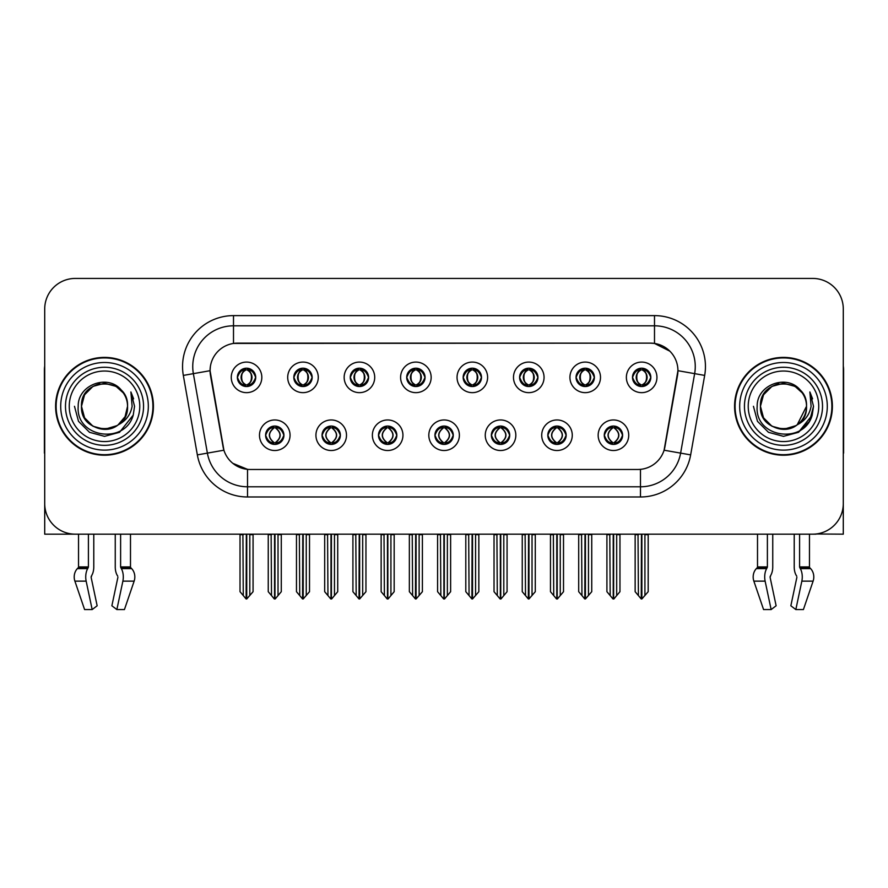 <?xml version="1.0" encoding="UTF-8"?>
<svg xmlns="http://www.w3.org/2000/svg" width="888" height="888" viewBox="0 0 888 888"><rect width="100%" height="100%" fill="white"/><g stroke="black" fill="none" stroke-linecap="round" stroke-linejoin="round"><path stroke-width="1.33" d="M237.374 377.367A9.169 9.169 0 0 0 246.542 386.535A9.169 9.169 0 0 0 255.711 377.367A9.169 9.169 0 0 0 246.542 368.198A9.169 9.169 0 0 0 237.374 377.367L237.462 377.367C239.36 382.484 241.736 384.959 244.6 384.77L243.978 386.169M231.257 377.367A15.285 15.285 0 0 0 246.542 392.651A15.285 15.285 0 0 0 261.827 377.367A15.285 15.285 0 0 0 246.542 362.082A15.285 15.285 0 0 0 231.257 377.367M378.488 435.242A9.169 9.169 0 0 0 387.656 444.411A9.169 9.169 0 0 0 396.825 435.242A9.169 9.169 0 0 0 387.656 426.062A9.169 9.169 0 0 0 378.488 435.242L378.577 435.242C380.308 440.171 382.695 442.646 385.714 442.646L386.802 442.646C380.741 437.706 380.741 432.767 386.802 427.827L385.714 427.827C382.75 427.772 380.364 430.236 378.577 435.242M372.372 435.242A15.285 15.285 0 0 0 387.656 450.516A15.285 15.285 0 0 0 402.941 435.242A15.285 15.285 0 0 0 387.656 419.957A15.285 15.285 0 0 0 372.372 435.242M322.044 435.242A9.169 9.169 0 0 0 331.213 444.411A9.169 9.169 0 0 0 340.382 435.242A9.169 9.169 0 0 0 331.213 426.062A9.169 9.169 0 0 0 322.044 435.242L322.122 435.242C323.865 440.171 326.251 442.646 329.27 442.646L330.358 442.646C324.298 437.706 324.298 432.767 330.358 427.827L329.27 427.827C326.296 427.772 323.92 430.236 322.122 435.242M315.928 435.242A15.285 15.285 0 0 0 331.213 450.516A15.285 15.285 0 0 0 346.498 435.242A15.285 15.285 0 0 0 331.213 419.957A15.285 15.285 0 0 0 315.928 435.242M547.818 435.242A9.169 9.169 0 0 0 556.998 444.411A9.169 9.169 0 0 0 566.167 435.242A9.169 9.169 0 0 0 556.998 426.062A9.169 9.169 0 0 0 547.818 435.242L547.907 435.242C549.65 440.171 552.025 442.646 555.056 442.646L556.143 442.646C550.072 437.706 550.072 432.767 556.143 427.827L555.056 427.827C552.081 427.772 549.694 430.236 547.907 435.242M541.713 435.242A15.285 15.285 0 0 0 556.998 450.516A15.285 15.285 0 0 0 572.272 435.242A15.285 15.285 0 0 0 556.998 419.957A15.285 15.285 0 0 0 541.713 435.242M463.159 377.367A9.169 9.169 0 0 0 472.327 386.535A9.169 9.169 0 0 0 481.496 377.367A9.169 9.169 0 0 0 472.327 368.198A9.169 9.169 0 0 0 463.159 377.367L463.236 377.367C465.134 382.484 467.521 384.959 470.385 384.77L469.763 386.169M457.043 377.367A15.285 15.285 0 0 0 472.327 392.651A15.285 15.285 0 0 0 487.612 377.367A15.285 15.285 0 0 0 472.327 362.082A15.285 15.285 0 0 0 457.043 377.367M576.046 377.367A9.169 9.169 0 0 0 585.214 386.535A9.169 9.169 0 0 0 594.383 377.367A9.169 9.169 0 0 0 585.214 368.198A9.169 9.169 0 0 0 576.046 377.367L576.134 377.367C578.033 382.484 580.408 384.959 583.272 384.77L582.65 386.169M569.93 377.367A15.285 15.285 0 0 0 585.214 392.651A15.285 15.285 0 0 0 600.499 377.367A15.285 15.285 0 0 0 585.214 362.082A15.285 15.285 0 0 0 569.93 377.367M265.601 435.242A9.169 9.169 0 0 0 274.769 444.411A9.169 9.169 0 0 0 283.938 435.242A9.169 9.169 0 0 0 274.769 426.062A9.169 9.169 0 0 0 265.601 435.242L265.679 435.242C267.421 440.171 269.797 442.646 272.827 442.646L273.915 442.646C267.843 437.706 267.843 432.767 273.915 427.827L272.827 427.827C269.852 427.772 267.477 430.236 265.679 435.242M259.485 435.242A15.285 15.285 0 0 0 274.769 450.516A15.285 15.285 0 0 0 290.054 435.242A15.285 15.285 0 0 0 274.769 419.957A15.285 15.285 0 0 0 259.485 435.242M406.704 377.367A9.169 9.169 0 0 0 415.884 386.535A9.169 9.169 0 0 0 425.052 377.367A9.169 9.169 0 0 0 415.884 368.198A9.169 9.169 0 0 0 406.704 377.367L406.793 377.367C408.691 382.484 411.077 384.959 413.941 384.77L413.32 386.169M400.599 377.367A15.285 15.285 0 0 0 415.884 392.651A15.285 15.285 0 0 0 431.157 377.367A15.285 15.285 0 0 0 415.884 362.082A15.285 15.285 0 0 0 400.599 377.367M293.817 377.367A9.169 9.169 0 0 0 302.986 386.535A9.169 9.169 0 0 0 312.154 377.367A9.169 9.169 0 0 0 302.986 368.198A9.169 9.169 0 0 0 293.817 377.367L293.906 377.367C295.804 382.484 298.179 384.959 301.043 384.77L300.421 386.169M287.701 377.367A15.285 15.285 0 0 0 302.986 392.651A15.285 15.285 0 0 0 318.27 377.367A15.285 15.285 0 0 0 302.986 362.082A15.285 15.285 0 0 0 287.701 377.367M350.261 377.367A9.169 9.169 0 0 0 359.429 386.535A9.169 9.169 0 0 0 368.609 377.367A9.169 9.169 0 0 0 359.429 368.198A9.169 9.169 0 0 0 350.261 377.367L350.349 377.367C352.247 382.484 354.634 384.959 357.498 384.77L356.865 386.169M344.156 377.367A15.285 15.285 0 0 0 359.429 392.651A15.285 15.285 0 0 0 374.714 377.367A15.285 15.285 0 0 0 359.429 362.082A15.285 15.285 0 0 0 344.156 377.367M491.375 435.242A9.169 9.169 0 0 0 500.543 444.411A9.169 9.169 0 0 0 509.712 435.242A9.169 9.169 0 0 0 500.543 426.062A9.169 9.169 0 0 0 491.375 435.242L491.464 435.242C493.195 440.171 495.582 442.646 498.612 442.646L499.7 442.646C493.628 437.706 493.628 432.767 499.7 427.827L498.612 427.827C495.637 427.772 493.251 430.236 491.464 435.242M485.259 435.242A15.285 15.285 0 0 0 500.543 450.516A15.285 15.285 0 0 0 515.828 435.242A15.285 15.285 0 0 0 500.543 419.957A15.285 15.285 0 0 0 485.259 435.242M434.931 435.242A9.169 9.169 0 0 0 444.1 444.411A9.169 9.169 0 0 0 453.269 435.242A9.169 9.169 0 0 0 444.1 426.062A9.169 9.169 0 0 0 434.931 435.242L435.02 435.242C436.752 440.171 439.138 442.646 442.169 442.646L443.245 442.646C437.185 437.706 437.185 432.767 443.245 427.827L442.169 427.827C439.194 427.772 436.807 430.236 435.02 435.242M428.815 435.242A15.285 15.285 0 0 0 444.1 450.516A15.285 15.285 0 0 0 459.385 435.242A15.285 15.285 0 0 0 444.1 419.957A15.285 15.285 0 0 0 428.815 435.242M632.489 377.367A9.169 9.169 0 0 0 641.658 386.535A9.169 9.169 0 0 0 650.826 377.367A9.169 9.169 0 0 0 641.658 368.198A9.169 9.169 0 0 0 632.489 377.367L632.578 377.367C634.476 382.484 636.851 384.959 639.715 384.77L639.094 386.169M626.373 377.367A15.285 15.285 0 0 0 641.658 392.651A15.285 15.285 0 0 0 656.942 377.367A15.285 15.285 0 0 0 641.658 362.082A15.285 15.285 0 0 0 626.373 377.367M519.602 377.367A9.169 9.169 0 0 0 528.771 386.535A9.169 9.169 0 0 0 537.939 377.367A9.169 9.169 0 0 0 528.771 368.198A9.169 9.169 0 0 0 519.602 377.367L519.691 377.367C521.589 382.484 523.964 384.959 526.828 384.77L526.207 386.169M513.486 377.367A15.285 15.285 0 0 0 528.771 392.651A15.285 15.285 0 0 0 544.055 377.367A15.285 15.285 0 0 0 528.771 362.082A15.285 15.285 0 0 0 513.486 377.367M604.273 435.242A9.169 9.169 0 0 0 613.442 444.411A9.169 9.169 0 0 0 622.61 435.242A9.169 9.169 0 0 0 613.442 426.062A9.169 9.169 0 0 0 604.273 435.242L604.351 435.242C606.093 440.171 608.469 442.646 611.499 442.646L612.587 442.646C606.515 437.706 606.515 432.767 612.587 427.827L611.499 427.827C608.524 427.772 606.149 430.236 604.351 435.242M598.157 435.242A15.285 15.285 0 0 0 613.442 450.516A15.285 15.285 0 0 0 628.726 435.242A15.285 15.285 0 0 0 613.442 419.957A15.285 15.285 0 0 0 598.157 435.242M210.068 370.64A27.506 27.506 0 0 0 210.489 375.413L223.066 446.742A27.506 27.506 0 0 0 250.15 469.475L637.85 469.475A27.506 27.506 0 0 0 664.934 446.742L677.511 375.413A27.506 27.506 0 0 0 650.427 343.134L237.573 343.134A27.506 27.506 0 0 0 210.068 370.64L210.367 366.566M816.094 533.988L843.289 534.165L843.289 309.002A30.569 30.569 0 0 0 812.731 278.432L75.269 278.432A30.569 30.569 0 0 0 44.711 309.002L44.711 534.165L78.533 534.165L78.533 566.933L88.412 566.933L87.69 568.62A11.211 5.905 90 0 0 86.158 581.14L92.174 609.568L97.147 605.771L91.131 577.344L91.819 575.28A11.211 5.905 90 0 0 93.784 566.933L93.784 534.165L115.251 534.165L115.251 566.933A11.211 5.905 -90 0 0 117.205 575.28L117.749 576.201L117.205 575.28M117.893 577.344L111.877 605.771L116.861 609.568L122.877 581.14A11.211 5.905 -90 0 0 121.334 568.62L120.613 566.933L130.492 566.933L130.492 534.165L137.118 534.165M750.882 534.165L757.508 534.165L757.508 566.933L767.387 566.933L766.666 568.62A11.211 5.905 90 0 0 765.123 581.14L771.139 609.568L776.123 605.771L770.107 577.344L770.795 575.28A11.211 5.905 90 0 0 772.749 566.933L772.749 534.165L794.216 534.165L794.216 566.933A11.211 5.905 -90 0 0 796.181 575.28L796.725 576.201L796.181 575.28M796.869 577.344L790.853 605.771L795.826 609.568L801.842 581.14A11.211 5.905 -90 0 0 800.31 568.62L799.589 566.933L809.468 566.933L809.468 534.165L816.094 534.165M55.611 406.304A48.907 48.907 0 0 0 104.518 455.211A48.907 48.907 0 0 0 153.424 406.304A48.907 48.907 0 0 0 104.518 357.398A48.907 48.907 0 0 0 55.611 406.304M734.576 406.304A48.907 48.907 0 0 0 783.482 455.211A48.907 48.907 0 0 0 832.389 406.304A48.907 48.907 0 0 0 783.482 357.398A48.907 48.907 0 0 0 734.576 406.304M233.5 315.617L654.5 315.617A50.938 50.938 0 0 1 704.672 375.413L690.653 454.889A50.938 50.938 0 0 1 640.481 496.98L247.519 496.98A50.938 50.938 0 0 1 197.347 454.889L183.328 375.413A50.938 50.938 0 0 1 233.5 315.617L233.5 325.807L654.5 325.807A40.759 40.759 0 0 1 694.638 373.648L680.619 453.113A40.759 40.759 0 0 1 640.481 486.791L247.519 486.791A40.759 40.759 0 0 1 207.381 453.113L193.362 373.648A40.759 40.759 0 0 1 233.5 325.807L233.5 343.434L650.427 343.134L654.5 343.434L669.874 351.182M637.85 469.475L250.15 469.475M247.519 496.98L247.519 469.341L232.834 463.336M704.672 375.413L677.933 370.696L664.091 450.205L690.653 454.889M197.347 454.889L223.909 450.205L210.068 370.696L193.362 373.648A40.759 40.759 0 0 1 192.752 366.566M664.934 446.742L664.768 447.608M223.232 447.608L223.066 446.742M812.731 278.432L75.269 278.432M44.711 309.002L44.711 503.607A30.569 30.569 0 0 0 75.269 534.165L812.731 534.165A30.569 30.569 0 0 0 843.289 503.607L843.289 309.002M615.018 444.266L614.285 442.646L615.373 442.646C618.348 442.712 620.734 440.237 622.521 435.22C620.779 430.291 618.392 427.827 615.373 427.827L615.995 426.429M615.018 426.207L614.285 427.827L615.373 427.827M612.887 442.646L612.121 444.311L612.898 442.646C606.449 437.706 606.449 432.767 612.898 427.827L612.121 426.162L612.898 427.827C606.659 432.767 606.659 437.706 612.887 442.646M612.587 427.827L611.865 426.207M614.285 427.827C620.357 432.767 620.357 437.706 614.285 442.646L613.985 442.646C620.213 437.706 620.213 432.767 613.985 427.827L614.751 426.162M614.285 442.646L614.751 444.311M609.801 534.165L610.178 595.582L613.02 598.967L613.852 598.967L619.957 591.697L619.957 534.676L616.694 534.676L616.694 595.582M613.641 534.165L613.641 598.967M613.231 598.967L613.231 534.165M606.915 534.165L606.915 591.697L610.178 595.582M610.178 534.676L606.915 534.676M638.028 534.165L638.405 595.582L641.247 598.967L641.458 534.165M641.869 534.165L641.869 598.967L648.185 591.697L648.185 534.676L644.921 534.676L645.299 534.165M635.142 534.165L635.142 591.697L638.405 595.582M638.405 534.676L635.142 534.676M644.921 595.582L644.921 534.676M640.082 386.402L640.803 384.77L639.715 384.77M640.082 368.331L640.803 369.963L639.715 369.963C636.763 369.908 634.387 372.372 632.578 377.367M650.826 377.367L650.749 377.367C648.984 372.438 646.597 369.963 643.6 369.963L642.512 369.963C645.432 371.517 646.964 373.981 647.141 377.367C646.964 380.752 645.432 383.216 642.512 384.77L643.6 384.77L644.222 386.169M650.749 377.367C648.906 382.395 646.531 384.87 643.6 384.77M640.803 384.77L641.103 384.77C638.117 383.216 636.541 380.752 636.363 377.367C636.541 373.981 638.117 371.517 641.103 369.963L640.348 368.287L641.114 369.963C635.42 370.152 635.242 383.827 641.114 384.77L640.348 386.447L640.803 384.77C637.895 383.216 636.352 380.752 636.185 377.367C636.352 373.981 637.895 371.517 640.803 369.963M642.213 369.963L642.213 369.963C647.896 370.152 648.085 383.827 642.202 384.77L642.968 386.447L642.213 384.77C645.199 383.216 646.786 380.752 646.964 377.367C646.786 373.981 645.199 371.517 642.213 369.963L642.979 368.287L642.202 369.963M558.574 444.266L557.842 442.646L558.929 442.646C561.904 442.712 564.291 440.237 566.078 435.22C564.335 430.291 561.949 427.827 558.929 427.827L559.551 426.429M558.574 426.207L557.842 427.827L558.929 427.827M556.443 442.646L555.677 444.311L556.454 442.646C550.005 437.706 550.005 432.767 556.454 427.827L555.677 426.162L556.454 427.827C550.216 432.767 550.216 437.706 556.443 442.646M556.143 427.827L555.411 426.207M557.842 427.827C563.913 432.767 563.913 437.706 557.842 442.646L557.542 442.646C563.769 437.706 563.769 432.767 557.542 427.827L558.308 426.162M557.842 442.646L558.308 444.311M553.357 534.165L553.735 595.582L556.576 598.967L557.409 598.967L563.514 591.697L563.514 534.676L560.25 534.676L560.25 595.582M557.198 534.165L557.198 598.967M556.787 598.967L556.787 534.165M550.471 534.165L550.471 591.697L553.735 595.582M553.735 534.676L550.471 534.676M502.12 444.266L501.398 442.646L502.486 442.646C505.461 442.712 507.836 440.237 509.634 435.22C507.881 430.291 505.505 427.827 502.486 427.827L503.108 426.429M502.12 426.207L501.398 427.827L502.486 427.827M500 442.646L499.234 444.311L500 442.646C493.562 437.706 493.562 432.767 500 427.827L499.234 426.162L500 427.827C493.772 432.767 493.772 437.706 500 442.646M499.7 427.827L498.967 426.207M501.398 427.827C507.47 432.767 507.47 437.706 501.398 442.646L501.098 442.646C507.326 437.706 507.326 432.767 501.098 427.827L501.864 426.162M501.398 442.646L501.864 444.311M496.914 534.165L497.291 595.582L500.133 598.967L500.965 598.967L507.07 591.697L507.07 534.676L503.807 534.676L503.807 595.582M500.754 534.165L500.754 598.967M500.344 598.967L500.344 534.165M494.028 534.165L494.028 591.697L497.291 595.582M497.291 534.676L494.028 534.676M445.676 444.266L444.955 442.646L446.042 442.646C449.017 442.712 451.393 440.237 453.191 435.22C451.437 430.291 449.062 427.827 446.042 427.827L446.664 426.429M445.676 426.207L444.955 427.827L446.042 427.827M443.556 442.646L442.79 444.311L443.556 442.646C437.107 437.706 437.107 432.767 443.556 427.827L442.79 426.162L443.556 427.827C437.329 432.767 437.329 437.706 443.556 442.646M443.245 427.827L442.524 426.207M444.955 427.827C451.026 432.767 451.026 437.706 444.955 442.646L444.655 442.646C450.882 437.706 450.882 432.767 444.655 427.827L445.421 426.162M444.955 442.646L445.421 444.311M440.459 534.165L440.837 595.582L443.689 598.967L444.522 598.967L450.627 591.697L450.627 534.676L447.363 534.676L447.363 595.582M444.311 534.165L444.311 598.967M443.9 598.967L443.9 534.165M437.584 534.165L437.584 591.697L440.837 595.582M440.837 534.676L437.584 534.676M581.573 534.165L581.951 595.582L584.792 598.967L585.014 534.165M585.414 534.165L585.414 598.967L591.741 591.697L591.741 534.676L588.478 534.676L588.855 534.165M578.699 534.165L578.699 591.697L581.951 595.582M581.951 534.676L578.699 534.676M588.478 595.582L588.478 534.676M583.638 386.402L584.36 384.77L583.272 384.77M583.638 368.331L584.36 369.963L583.272 369.963C580.319 369.908 577.944 372.372 576.134 377.367M594.383 377.367L594.305 377.367C592.529 372.438 590.154 369.963 587.157 369.963L586.069 369.963C588.977 371.517 590.52 373.981 590.698 377.367C590.52 380.752 588.977 383.216 586.069 384.77L587.157 384.77L587.778 386.169M594.305 377.367C592.463 382.395 590.087 384.87 587.157 384.77M584.36 384.77L584.659 384.77C581.673 383.216 580.097 380.752 579.92 377.367C580.097 373.981 581.673 371.517 584.659 369.963L583.893 368.287L584.67 369.963C578.976 370.152 578.798 383.827 584.67 384.77L583.904 386.447L584.36 384.77C581.451 383.216 579.908 380.752 579.731 377.367C579.908 373.981 581.451 371.517 584.36 369.963M585.769 369.963L585.769 369.963C591.452 370.152 591.63 383.827 585.758 384.77L586.524 386.447L585.769 384.77C588.755 383.216 590.342 380.752 590.509 377.367C590.342 373.981 588.755 371.517 585.769 369.963L586.535 368.287L585.758 369.963M525.13 534.165L525.507 595.582L528.349 598.967L528.571 534.165M528.971 534.165L528.971 598.967L535.286 591.697L535.286 534.676L532.034 534.676L532.412 534.165M522.244 534.165L522.244 591.697L525.507 595.582M525.507 534.676L522.244 534.676M532.034 595.582L532.034 534.676M527.195 386.402L527.916 384.77L526.828 384.77M527.195 368.331L527.916 369.963L526.828 369.963C523.876 369.908 521.5 372.372 519.691 377.367M537.939 377.367L537.851 377.367C536.086 372.438 533.71 369.963 530.713 369.963L529.625 369.963C532.534 371.517 534.077 373.981 534.254 377.367C534.077 380.752 532.534 383.216 529.625 384.77L530.713 384.77L531.335 386.169M537.851 377.367C536.019 382.395 533.633 384.87 530.713 384.77M527.916 384.77L528.216 384.77C525.23 383.216 523.643 380.752 523.476 377.367C523.643 373.981 525.23 371.517 528.216 369.963L527.45 368.287L528.227 369.963C522.533 370.152 522.355 383.827 528.227 384.77L527.461 386.447L527.916 384.77C525.008 383.216 523.465 380.752 523.287 377.367C523.465 373.981 525.008 371.517 527.916 369.963M529.326 369.963L529.326 369.963C535.009 370.152 535.187 383.827 529.315 384.77L530.081 386.447L529.326 384.77C532.312 383.216 533.888 380.752 534.065 377.367C533.888 373.981 532.312 371.517 529.326 369.963L530.092 368.287L529.315 369.963M468.686 534.165L469.064 595.582L471.905 598.967L472.116 534.165M472.527 534.165L472.527 598.967L478.843 591.697L478.843 534.676L475.58 534.676L475.957 534.165M465.8 534.165L465.8 591.697L469.064 595.582M469.064 534.676L465.8 534.676M475.58 595.582L475.58 534.676M470.74 386.402L471.473 384.77L470.385 384.77M470.74 368.331L471.473 369.963L470.385 369.963C467.432 369.908 465.046 372.372 463.236 377.367M481.496 377.367L481.407 377.367C479.642 372.438 477.267 369.963 474.27 369.963L473.182 369.963C476.09 371.517 477.633 373.981 477.8 377.367C477.633 380.752 476.09 383.216 473.182 384.77L474.27 384.77L474.891 386.169M481.407 377.367C479.576 382.395 477.189 384.87 474.27 384.77M471.473 384.77L471.772 384.77C468.786 383.216 467.199 380.752 467.021 377.367C467.199 373.981 468.786 371.517 471.772 369.963L471.006 368.287L471.783 369.963C466.089 370.152 465.9 383.827 471.783 384.77L471.017 386.447L471.473 384.77C468.553 383.216 467.021 380.752 466.844 377.367C467.021 373.981 468.553 371.517 471.473 369.963M472.882 369.963L472.882 369.963C478.565 370.152 478.743 383.827 472.871 384.77L473.637 386.447L472.882 384.77C475.868 383.216 477.444 380.752 477.622 377.367C477.444 373.981 475.868 371.517 472.882 369.963L473.637 368.287L472.871 369.963M412.243 534.165L412.62 595.582L415.462 598.967L415.673 534.165M416.084 534.165L416.084 598.967L422.399 591.697L422.399 534.676L419.136 534.676L419.513 534.165M409.357 534.165L409.357 591.697L412.62 595.582M412.62 534.676L409.357 534.676M419.136 595.582L419.136 534.676M414.296 386.402L415.029 384.77L413.941 384.77M414.296 368.331L415.029 369.963L413.941 369.963C410.989 369.908 408.602 372.372 406.793 377.367M425.052 377.367L424.964 377.367C423.199 372.438 420.812 369.963 417.815 369.963L416.738 369.963C419.647 371.517 421.19 373.981 421.356 377.367C421.19 380.752 419.647 383.216 416.738 384.77L417.815 384.77L418.448 386.169M424.964 377.367C423.132 382.395 420.746 384.87 417.815 384.77M415.029 384.77L415.329 384.77C412.343 383.216 410.756 380.752 410.578 377.367C410.756 373.981 412.343 371.517 415.329 369.963C409.634 370.152 409.457 383.827 415.329 384.77L415.029 384.77C412.11 383.216 410.567 380.752 410.4 377.367C410.567 373.981 412.11 371.517 415.029 369.963L415.029 369.963M416.439 369.963L416.439 369.963C422.122 370.152 422.3 383.827 416.428 384.77L417.194 386.447L416.439 384.77C419.425 383.216 421.001 380.752 421.178 377.367C421.001 373.981 419.425 371.517 416.439 369.963L417.194 368.287L416.428 369.963M88.412 534.165L88.412 566.933M120.613 566.933L120.613 534.165M91.275 576.201L91.131 577.344M116.861 609.568L124.431 609.568L134.144 581.14A11.211 9.524 90 0 0 131.657 568.62L130.78 567.698A1.021 0.866 -90 0 1 130.492 566.933M84.593 609.568L74.892 581.14L84.593 609.568L92.174 609.568M87.69 568.62L77.367 568.62A11.211 9.524 -90 0 0 74.892 581.14A11.211 9.524 -90 0 1 77.367 568.62L78.244 567.698A1.021 0.866 90 0 0 78.533 566.933M44.711 471.506L44.711 461.316M44.711 453.146A20.38 20.38 0 0 0 44.4 453.169L44.4 369.619A20.38 20.38 0 0 1 44.711 366.111M767.387 534.165L767.387 566.933M799.589 566.933L799.589 534.165M770.251 576.201L770.107 577.344M795.826 609.568L803.407 609.568L813.108 581.14A11.211 9.524 90 0 0 810.633 568.62L809.756 567.698L810.633 568.62L800.31 568.62M763.569 609.568L753.857 581.14L763.569 609.568L771.139 609.568M766.666 568.62L756.343 568.62A11.211 9.524 -90 0 0 753.857 581.14A11.211 9.524 -90 0 1 756.343 568.62L757.22 567.698A1.021 0.866 90 0 0 757.508 566.933M809.468 566.933A1.021 0.866 -90 0 0 809.756 567.698L799.766 567.698M843.289 461.316L843.289 471.506M843.289 366.111A20.38 20.38 0 0 1 843.6 369.619L843.6 453.169A20.38 20.38 0 0 0 843.289 453.146M139.771 406.304A35.254 35.254 0 0 1 104.518 441.558A35.254 35.254 0 0 1 69.253 406.304A35.254 35.254 0 0 1 104.518 371.04A35.254 35.254 0 0 1 139.771 406.304M117.083 425.607L104.518 429.337L92.996 426.251L84.571 417.815L81.485 406.304C80.075 376.59 128.96 376.59 127.55 406.304C128.96 436.019 80.075 436.019 81.485 406.304C80.508 424.553 104.384 436.308 118.237 424.797A23.033 23.033 0 0 0 123.177 392.807C111.333 372.627 77.7 383.505 78.2 406.304C75.535 437.895 125.119 444.988 133.233 415.085L134.554 406.304L130.891 391.941L132.123 406.304C130.558 414.774 125.918 420.934 118.237 424.797L116.028 426.251L104.518 429.337L92.996 426.251L84.571 417.815L81.485 406.304L84.571 394.783L92.996 386.358M56.122 406.304A48.396 48.396 0 0 1 104.518 357.908A48.396 48.396 0 0 1 152.914 406.304A48.396 48.396 0 0 1 104.518 454.7A48.396 48.396 0 0 1 56.122 406.304M127.55 406.304C128.96 436.019 80.075 436.019 81.485 406.304C80.075 376.59 128.96 376.59 127.55 406.304L125.064 416.705L118.026 424.952M99.889 383.738C88.5 386.857 82.362 394.383 81.485 406.304L84.571 394.783L92.996 386.358L104.518 383.272L116.028 386.358L123.177 392.807M130.891 391.941L133.611 398.834M133.233 415.085L119.536 432.312L104.518 436.341L89.499 432.312L78.499 421.323L74.481 406.304M818.747 406.304A35.254 35.254 0 0 1 783.482 441.558A35.254 35.254 0 0 1 748.229 406.304A35.254 35.254 0 0 1 783.482 371.04A35.254 35.254 0 0 1 818.747 406.304M796.059 425.607L783.482 429.337L771.972 426.251L763.536 417.815L760.45 406.304C759.04 376.59 807.925 376.59 806.515 406.304C807.925 436.019 759.04 436.019 760.45 406.304C759.04 376.59 807.925 376.59 806.515 406.304L797.202 424.808A23.033 23.033 0 0 0 802.153 392.807C790.309 372.627 756.676 383.505 757.175 406.304C754.511 437.895 804.095 444.988 812.209 415.085L813.519 406.304L809.867 391.941L811.099 406.304C809.523 414.774 804.894 420.934 797.213 424.797L795.004 426.251L783.482 429.337L771.972 426.251L763.536 417.815L760.45 406.304L763.536 394.783L771.972 386.358M735.086 406.304A48.396 48.396 0 0 1 783.482 357.908A48.396 48.396 0 0 1 831.878 406.304A48.396 48.396 0 0 1 783.482 454.7A48.396 48.396 0 0 1 735.086 406.304M806.515 406.304C807.925 436.019 759.04 436.019 760.45 406.304L763.536 394.783L771.972 386.358L783.482 383.272L795.004 386.358L802.153 392.807M797.213 424.797C783.349 436.308 759.484 424.553 760.45 406.304C761.338 394.383 767.476 386.857 778.865 383.738M809.867 391.941L812.576 398.834L809.923 392.041M812.209 415.085L798.501 432.312L783.482 436.341L768.464 432.312L757.475 421.323L753.446 406.304L757.475 421.323L768.464 432.312L783.482 436.341L798.501 432.312L809.501 421.323L813.519 406.304M389.233 444.266L388.511 442.646L389.599 442.646C392.574 442.712 394.949 440.237 396.747 435.22C394.994 430.291 392.607 427.827 389.599 427.827L390.221 426.429M389.233 426.207L388.511 427.827L389.599 427.827M387.101 442.646L386.347 444.311L387.113 442.646C380.663 437.706 380.663 432.767 387.113 427.827L386.347 426.162L387.113 427.827C380.885 432.767 380.885 437.706 387.101 442.646M386.802 427.827L386.08 426.207M388.511 427.827L388.966 426.162L388.511 427.827C394.572 432.767 394.572 437.706 388.511 442.646L388.966 444.311L388.2 442.646C394.427 437.706 394.427 432.767 388.211 427.827C394.649 432.767 394.649 437.706 388.2 442.646L388.511 442.646M384.016 534.165L384.393 595.582L387.235 598.967L388.078 598.967L394.172 591.697L394.172 534.676L390.92 534.676L390.92 595.582M387.856 534.165L387.856 598.967M387.457 598.967L387.457 534.165M381.141 534.165L381.141 591.697L384.393 595.582M384.393 534.676L381.141 534.676M332.789 444.266L332.068 442.646L333.144 442.646C336.119 442.712 338.506 440.237 340.293 435.22C338.55 430.291 336.164 427.827 333.144 427.827L333.777 426.429M332.789 426.207L332.068 427.827L333.144 427.827M330.658 442.646L329.892 444.311L330.669 442.646C324.22 437.706 324.22 432.767 330.669 427.827L329.892 426.162L330.669 427.827C324.431 432.767 324.431 437.706 330.658 442.646M330.358 427.827L329.637 426.207M332.068 427.827L332.523 426.162L332.068 427.827C338.128 432.767 338.128 437.706 332.068 442.646L332.523 444.311L331.757 442.646C337.984 437.706 337.984 432.767 331.768 427.827C338.206 432.767 338.206 437.706 331.757 442.646L332.068 442.646M327.572 534.165L327.95 595.582L330.791 598.967L331.624 598.967L337.729 591.697L337.729 534.676L334.476 534.676L334.476 595.582M331.413 534.165L331.413 598.967M331.002 598.967L331.002 534.165M324.686 534.165L324.686 591.697L327.95 595.582M327.95 534.676L324.686 534.676M276.346 444.266L275.613 442.646L276.701 442.646C279.676 442.712 282.062 440.237 283.849 435.22C282.107 430.291 279.72 427.827 276.701 427.827L277.322 426.429M276.346 426.207L275.613 427.827L276.701 427.827M274.214 442.646L273.449 444.311L274.226 442.646C267.776 437.706 267.776 432.767 274.226 427.827L273.449 426.162L274.226 427.827C267.987 432.767 267.987 437.706 274.214 442.646M273.915 427.827L273.193 426.207M275.613 427.827L276.079 426.162L275.613 427.827C281.685 432.767 281.685 437.706 275.613 442.646L276.079 444.311L275.313 442.646C281.54 437.706 281.54 432.767 275.313 427.827C281.762 432.767 281.762 437.706 275.313 442.646L275.613 442.646M271.129 534.165L271.506 595.582L274.348 598.967L275.18 598.967L281.285 591.697L281.285 534.676L278.022 534.676L278.022 595.582M274.969 534.165L274.969 598.967M274.559 598.967L274.559 534.165M268.243 534.165L268.243 591.697L271.506 595.582M271.506 534.676L268.243 534.676M355.799 534.165L356.177 595.582L359.018 598.967L359.229 534.165M359.64 534.165L359.64 598.967L365.956 591.697L365.956 534.676L362.693 534.676L363.07 534.165M352.913 534.165L352.913 591.697L356.177 595.582M356.177 534.676L352.913 534.676M362.693 595.582L362.693 534.676M357.853 386.402L358.574 384.77L357.498 384.77M357.853 368.331L358.574 369.963L357.498 369.963C354.545 369.908 352.159 372.372 350.349 377.367M368.609 377.367L368.52 377.367C366.755 372.438 364.369 369.963 361.372 369.963L360.295 369.963C363.203 371.517 364.746 373.981 364.913 377.367C364.746 380.752 363.203 383.216 360.295 384.77L361.372 384.77L361.993 386.169M368.52 377.367C366.677 382.395 364.302 384.87 361.372 384.77M358.574 384.77L358.885 384.77C355.888 383.216 354.312 380.752 354.134 377.367C354.312 373.981 355.888 371.517 358.885 369.963C353.191 370.152 353.013 383.827 358.885 384.77L358.574 384.77C355.666 383.216 354.123 380.752 353.957 377.367C354.123 373.981 355.666 371.517 358.574 369.963L358.574 369.963M359.984 369.963L359.984 369.963C365.678 370.152 365.856 383.827 359.984 384.77L360.739 386.447L359.984 384.77C362.97 383.216 364.557 380.752 364.735 377.367C364.557 373.981 362.97 371.517 359.984 369.963L360.75 368.287L359.984 369.963M299.356 534.165L299.733 595.582L302.575 598.967L302.786 534.165M303.197 534.165L303.197 598.967L309.512 591.697L309.512 534.676L306.249 534.676L306.626 534.165M296.47 534.165L296.47 591.697L299.733 595.582M299.733 534.676L296.47 534.676M306.249 595.582L306.249 534.676M301.409 386.402L302.131 384.77L301.043 384.77M301.409 368.331L302.131 369.963L301.043 369.963C298.091 369.908 295.715 372.372 293.906 377.367M312.154 377.367L312.077 377.367C310.312 372.438 307.925 369.963 304.928 369.963L303.84 369.963C306.76 371.517 308.291 373.981 308.469 377.367C308.291 380.752 306.76 383.216 303.84 384.77L304.928 384.77L305.55 386.169M312.077 377.367C310.234 382.395 307.859 384.87 304.928 384.77M302.131 384.77L302.431 384.77C299.445 383.216 297.869 380.752 297.691 377.367C297.869 373.981 299.445 371.517 302.431 369.963C296.747 370.152 296.57 383.827 302.442 384.77L302.131 384.77C299.223 383.216 297.68 380.752 297.513 377.367C297.68 373.981 299.223 371.517 302.131 369.963L302.131 369.963M303.541 369.963L303.541 369.963C309.224 370.152 309.413 383.827 303.53 384.77L304.295 386.447L303.541 384.77C306.526 383.216 308.114 380.752 308.291 377.367C308.114 373.981 306.526 371.517 303.541 369.963L304.307 368.287L303.53 369.963M242.901 534.165L243.279 595.582L246.12 598.967L246.342 534.165M246.742 534.165L246.742 598.967L253.069 591.697L253.069 534.676L249.806 534.676L250.183 534.165M240.026 534.165L240.026 591.697L243.279 595.582M243.279 534.676L240.026 534.676M249.806 595.582L249.806 534.676M244.966 386.402L245.687 384.77L244.6 384.77M244.966 368.331L245.687 369.963L244.6 369.963C241.647 369.908 239.272 372.372 237.462 377.367M255.711 377.367L255.633 377.367C253.857 372.438 251.482 369.963 248.485 369.963L247.397 369.963C250.305 371.517 251.848 373.981 252.026 377.367C251.848 380.752 250.305 383.216 247.397 384.77L248.485 384.77L249.106 386.169M255.633 377.367C253.79 382.395 251.415 384.87 248.485 384.77M245.687 384.77L245.987 384.77C243.001 383.216 241.425 380.752 241.247 377.367C241.425 373.981 243.001 371.517 245.987 369.963C240.304 370.152 240.126 383.827 245.998 384.77L245.687 384.77C242.779 383.216 241.236 380.752 241.07 377.367C241.236 373.981 242.779 371.517 245.687 369.963L245.687 369.963M247.097 369.963L247.097 369.963C252.78 370.152 252.969 383.827 247.086 384.77L247.852 386.447L247.097 384.77C250.083 383.216 251.67 380.752 251.837 377.367C251.67 373.981 250.083 371.517 247.097 369.963L247.863 368.287L247.086 369.963M654.5 315.617L654.5 343.434M640.481 469.341L640.481 496.98M183.328 375.413L193.362 373.648M611.499 442.646L610.877 444.044M611.865 444.266L612.587 442.646M611.499 427.827L610.877 426.429M615.373 442.646L615.995 444.044M639.715 369.963L639.094 368.564M643.6 369.963L644.222 368.564M643.245 368.331L642.512 369.963M643.245 386.402L642.512 384.77M555.056 442.646L554.434 444.044M555.411 444.266L556.143 442.646M555.056 427.827L554.434 426.429M558.929 442.646L559.551 444.044M498.612 442.646L497.99 444.044M498.967 444.266L499.7 442.646M498.612 427.827L497.99 426.429M502.486 442.646L503.108 444.044M442.169 442.646L441.536 444.044M442.524 444.266L443.245 442.646M442.169 427.827L441.536 426.429M446.042 442.646L446.664 444.044M583.272 369.963L582.65 368.564M587.157 369.963L587.778 368.564M586.79 368.331L586.069 369.963M586.79 386.402L586.069 384.77M526.828 369.963L526.207 368.564M530.713 369.963L531.335 368.564M530.347 368.331L529.625 369.963M530.347 386.402L529.625 384.77M470.385 369.963L469.763 368.564M474.27 369.963L474.891 368.564M473.903 368.331L473.182 369.963M473.903 386.402L473.182 384.77M413.941 369.963L413.32 368.564M417.815 369.963L418.448 368.564M417.46 368.331L416.738 369.963M417.46 386.402L416.738 384.77M414.563 386.435L415.329 384.77L414.574 386.447M414.563 368.287L415.329 369.963L414.574 368.287M122.877 581.14L134.144 581.14M74.892 581.14L86.158 581.14M121.334 568.62L131.657 568.62M120.79 567.698L130.78 567.698M78.244 567.698L88.234 567.698M801.842 581.14L813.108 581.14M753.857 581.14L765.123 581.14M757.22 567.698L767.21 567.698M143.556 406.304A39.039 39.039 0 0 1 104.518 445.343A39.039 39.039 0 0 1 65.479 406.304A39.039 39.039 0 0 1 104.518 367.266A39.039 39.039 0 0 1 143.556 406.304M60.706 406.304A43.812 43.812 0 0 1 104.518 362.493A43.812 43.812 0 0 1 148.329 406.304A43.812 43.812 0 0 1 104.518 450.116A43.812 43.812 0 0 1 60.706 406.304M822.521 406.304A39.039 39.039 0 0 1 783.482 445.343A39.039 39.039 0 0 1 744.444 406.304A39.039 39.039 0 0 1 783.482 367.266A39.039 39.039 0 0 1 822.521 406.304M739.671 406.304A43.812 43.812 0 0 1 783.482 362.493A43.812 43.812 0 0 1 827.294 406.304A43.812 43.812 0 0 1 783.482 450.116A43.812 43.812 0 0 1 739.671 406.304M385.714 442.646L385.092 444.044M386.08 444.266L386.802 442.646M385.714 427.827L385.092 426.429M389.599 442.646L390.221 444.044M329.27 442.646L328.649 444.044M329.637 444.266L330.358 442.646M329.27 427.827L328.649 426.429M333.144 442.646L333.777 444.044M272.827 442.646L272.205 444.044M273.193 444.266L273.915 442.646M272.827 427.827L272.205 426.429M276.701 442.646L277.322 444.044M357.498 369.963L356.865 368.564M361.372 369.963L361.993 368.564M361.016 368.331L360.295 369.963M361.016 386.402L360.295 384.77M358.119 386.435L358.885 384.77L358.119 386.447M358.119 368.287L358.885 369.963L358.119 368.287M301.043 369.963L300.421 368.564M304.928 369.963L305.55 368.564M304.573 368.331L303.84 369.963M304.573 386.402L303.84 384.77M301.676 386.435L302.431 384.77L301.676 386.447M301.676 368.287L302.431 369.963L301.676 368.287M244.6 369.963L243.978 368.564M248.485 369.963L249.106 368.564M248.118 368.331L247.397 369.963M248.118 386.402L247.397 384.77M245.221 386.435L245.987 384.77L245.232 386.447M245.221 368.287L245.987 369.963L245.232 368.287M614.74 426.162L613.985 427.827C620.423 432.767 620.423 437.706 613.985 442.646L614.74 444.311M558.297 426.162L557.531 427.827C563.98 432.767 563.98 437.706 557.531 442.646L558.297 444.311M501.853 426.162L501.087 427.827C507.536 432.767 507.536 437.706 501.087 442.646L501.853 444.311M445.41 426.162L444.644 427.827C451.093 432.767 451.093 437.706 444.644 442.646L445.41 444.311"/></g></svg>
